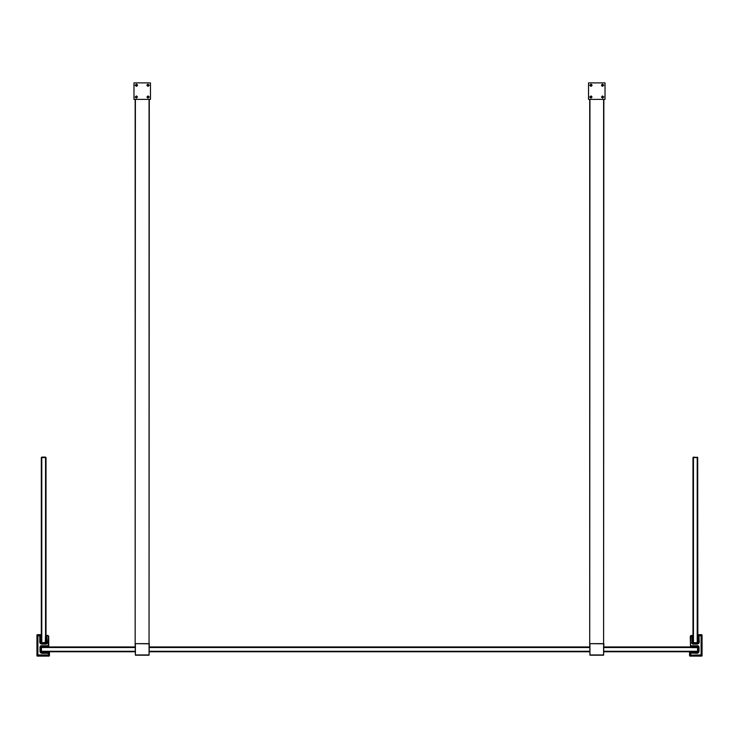 <?xml version="1.0" encoding="UTF-8"?>
<svg xmlns="http://www.w3.org/2000/svg" width="739" height="739" viewBox="0 0 739 739"><rect width="100%" height="100%" fill="white"/><g stroke="black" fill="none" stroke-linecap="round" stroke-linejoin="round"><path stroke-width="1.11" d="M136.004 85.992L136.004 84.495M136.105 85.918L137.177 85.918M137.177 84.569L136.105 84.569M148.447 85.992L147.273 85.918M147.273 84.569L148.345 84.569L148.345 85.918M147.033 85.244L148.068 84.181L149.093 85.244L148.068 86.306L146.904 85.244L149.296 85.244L146.904 85.244M147.874 84.2L148.77 85.244L147.874 86.287M147.033 97.021L148.068 95.959L149.093 97.021L148.068 98.075L146.895 97.021L149.315 97.021L146.895 97.021M147.883 95.978L148.77 97.021L147.874 98.056M135.357 85.244L136.382 84.181L137.417 85.244L136.382 86.306L135.145 85.244L137.556 85.244L135.145 85.244M136.576 86.287L135.68 85.244L136.576 84.2M135.357 97.021L136.382 95.959L137.426 97.021L136.382 98.075L135.154 97.021L137.546 97.021L135.154 97.021M136.576 98.056L135.68 97.021L136.576 95.978M150.47 82.888L150.47 99.377L133.981 99.377L133.981 82.888L150.47 82.888M135.163 99.377L135.163 643.651L135.394 99.377M149.056 99.377L149.056 643.651L149.287 99.377M149.149 643.651L135.394 643.651L135.394 654.957L149.056 654.957L149.056 643.798L135.302 643.651M149.287 643.798L149.056 655.197L135.394 655.197L135.163 643.798M590.553 85.992L590.553 84.495M590.655 85.918L591.727 85.918M591.727 84.569L590.655 84.569M602.996 85.992L601.814 85.918M601.814 84.569L602.895 84.569L602.895 85.918M601.574 85.244L602.618 84.181L603.643 85.244L602.618 86.306L601.454 85.244L603.846 85.244L601.454 85.244M602.424 84.2L603.32 85.244L602.424 86.287M601.583 97.021L602.618 95.959L603.643 97.021L602.618 98.075L601.444 97.021L603.855 97.021L601.444 97.021M602.424 95.978L603.32 97.021L602.424 98.056M589.907 85.244L590.932 84.181L591.967 85.244L590.932 86.306L589.685 85.244L592.105 85.244L589.685 85.244M591.117 86.287L590.23 85.244L591.126 84.2M589.907 97.021L590.932 95.959L591.967 97.021L590.932 98.075L589.704 97.021L592.096 97.021L589.704 97.021M591.126 98.056L590.23 97.021L591.126 95.978M605.019 82.888L605.019 99.377L588.53 99.377L588.53 82.888L605.019 82.888M589.713 99.377L589.713 643.651L589.944 99.377M603.606 99.377L603.606 643.651L603.837 99.377M603.698 643.651L589.944 643.651L589.944 654.957L603.606 654.957L603.606 643.798L589.851 643.651M603.837 643.798L603.606 655.197L589.944 655.197L589.713 643.798M135.163 647.512L41.421 647.512L41.421 651.281L135.163 651.281M149.287 651.281L589.713 651.281M603.837 651.281L697.579 651.281L697.579 647.512L603.837 647.512M589.713 647.512L149.287 647.512M697.764 647.235A2.605 2.605 0 0 0 697.847 646.893A0.471 0.471 0 0 0 697.579 646.81L691.094 646.671L697.579 646.671A0.61 0.61 0 0 1 698.189 647.281L698.189 651.281A0.61 0.61 0 0 1 697.579 651.9L691.334 651.9L691.242 652.934L691.334 651.752L603.837 651.752M589.713 651.752L149.287 651.752M135.163 651.752L41.421 651.752L40.95 647.281A0.471 0.471 0 0 1 41.421 646.81L47.906 646.671L47.758 646.098L41.421 646.098A1.062 1.062 0 0 0 40.368 647.161L40.368 651.17A1.764 1.764 0 0 0 42.132 652.934L47.906 652.796L47.758 651.752L47.666 652.796L42.132 652.796A1.626 1.626 0 0 1 40.506 651.17L40.506 647.161A0.915 0.915 0 0 1 41.421 646.246L47.666 646.246L41.421 646.671A0.61 0.61 0 0 0 40.811 647.281L40.811 651.281A0.61 0.61 0 0 0 41.421 651.9L47.758 651.752M41.421 647.041L40.95 647.512L41.633 647.041M47.758 647.041L135.163 647.041M149.287 647.041L589.713 647.041M603.837 647.041L691.242 647.041M697.367 647.041L698.05 647.512L697.579 647.041M691.094 651.9L697.579 651.752A0.471 0.471 0 0 0 698.05 651.281L697.579 651.752A0.471 0.471 0 0 0 698.05 651.281L697.579 651.752A0.471 0.471 0 0 0 698.05 651.281L698.05 647.281A0.471 0.471 0 0 0 697.579 646.81A0.471 0.471 0 0 1 698.05 647.281L698.189 647.281M41.421 651.9L40.95 651.281A0.471 0.471 0 0 0 41.421 651.752A0.471 0.471 0 0 1 40.95 651.281L40.811 651.281M47.906 652.112L48.728 652.343L48.728 654.939A0.471 0.471 0 0 1 48.257 655.41L38.123 655.41A0.471 0.471 0 0 1 37.652 654.939L37.652 635.854A0.471 0.471 0 0 1 38.123 635.383L40.719 635.383L40.95 636.214M48.728 652.583L48.866 652.583A0.471 0.471 0 0 0 48.682 652.204A0.471 0.471 0 0 1 48.866 652.583L48.866 655.077A0.471 0.471 0 0 1 48.395 655.548L37.985 655.548A0.471 0.471 0 0 1 37.513 655.077L37.513 635.716A0.471 0.471 0 0 1 37.985 635.244L40.479 635.244A0.471 0.471 0 0 1 40.857 635.438A0.471 0.471 0 0 0 40.479 635.244L40.479 635.383M47.619 647.512L47.619 646.948L41.162 646.948M47.758 646.948L135.163 646.948M36.95 635.152L36.95 655.641L36.95 635.152A0.471 0.471 0 0 1 37.421 634.681L40.95 634.681L37.421 634.681M37.421 656.112L48.959 656.112L37.421 656.112A0.471 0.471 0 0 1 36.95 655.641M41.162 636.214L41.31 642.69A0.471 0.471 0 0 0 41.781 643.161L41.31 642.69L41.781 643.161A0.471 0.471 0 0 1 41.31 642.69A0.471 0.471 0 0 0 41.781 643.161L45.781 643.161A0.471 0.471 0 0 0 46.252 642.69L46.391 636.214L46.963 636.353L46.963 642.69A1.062 1.062 0 0 1 45.901 643.752L41.892 643.752A1.764 1.764 0 0 1 40.128 641.979L40.128 636.353L40.266 641.979A1.626 1.626 0 0 0 41.892 643.604L45.901 643.604A0.915 0.915 0 0 0 46.816 642.69L46.816 636.445L46.391 642.69A0.61 0.61 0 0 1 45.781 643.299L41.781 643.299A0.61 0.61 0 0 1 41.162 642.69L41.162 636.445L40.266 636.214L41.31 636.445L41.31 457.57L41.781 457.099L45.55 457.099L45.55 457.57L41.781 457.57L41.781 642.69L45.55 642.477M46.797 643.457L46.797 643.253A1.062 1.062 0 0 0 46.963 642.69A1.062 1.062 0 0 1 45.901 643.752L45.901 643.604M45.781 643.299L45.781 643.161A0.471 0.471 0 0 0 46.197 642.902L46.16 642.468M45.55 636.353L45.55 457.57L46.021 457.57L46.021 636.353M46.021 642.477L45.55 642.69L45.55 643.161L46.021 642.69M41.31 457.57L41.781 457.099M46.021 457.57L45.55 457.099M46.114 642.477L45.31 642.339L45.449 636.353L46.252 636.491L45.449 636.491L45.449 642.339L46.114 642.339L46.114 636.353M41.421 646.246L41.421 646.098A1.062 1.062 0 0 0 41.144 646.145L41.144 646.015A1.173 1.173 0 0 1 41.421 645.988A1.173 1.173 0 0 0 41.144 646.015A1.173 1.173 0 0 1 41.421 645.988A1.173 1.173 0 0 0 40.248 647.161L40.248 651.17A1.884 1.884 0 0 0 42.132 653.054L48.017 653.054L48.257 652.112L48.257 653.285L42.132 653.285A2.115 2.115 0 0 1 40.008 651.17L40.008 647.161A1.413 1.413 0 0 1 41.421 645.747L48.257 645.747L41.421 645.988A1.173 1.173 0 0 0 40.248 647.161L40.008 647.161M48.257 645.747L48.488 636.796A1.173 1.173 0 0 0 47.314 635.623L46.843 635.623L47.314 642.69A1.413 1.413 0 0 1 45.901 644.103L41.892 644.103A2.115 2.115 0 0 1 39.777 641.979L39.777 635.854L40.95 635.854L40.008 636.094L40.008 641.979A1.884 1.884 0 0 0 41.892 643.863L45.901 643.863A1.173 1.173 0 0 0 47.074 642.69L46.603 635.623L47.314 635.383A1.413 1.413 0 0 1 48.728 636.796L48.728 646.219L48.017 645.988M42.132 653.285L42.132 653.054A1.884 1.884 0 0 1 40.248 651.17A1.884 1.884 0 0 0 42.132 653.054A1.884 1.884 0 0 1 40.248 651.17L40.008 651.17M48.728 654.939A0.471 0.471 0 0 1 48.257 655.41A0.471 0.471 0 0 0 48.728 654.939A0.471 0.471 0 0 1 48.257 655.41L48.728 654.939L48.017 652.343M41.892 644.103L41.892 643.863A1.884 1.884 0 0 1 40.008 641.979A1.884 1.884 0 0 0 41.892 643.863A1.884 1.884 0 0 1 41.31 643.771L42.677 643.863M48.488 636.796L48.728 636.796A1.413 1.413 0 0 0 47.314 635.383A1.413 1.413 0 0 1 48.728 636.796A1.413 1.413 0 0 0 47.314 635.383L47.314 635.623M44.414 643.863L46.326 643.789M40.229 648.916L40.229 650.117M40.506 651.17L40.368 651.17A1.764 1.764 0 0 0 40.405 651.521A1.764 1.764 0 0 1 40.368 651.17A1.764 1.764 0 0 0 42.132 652.934L42.132 652.796M40.95 634.681L40.95 635.623L37.892 635.854L37.892 654.939L48.488 654.939M48.728 652.343L49.43 652.112L49.43 655.641A0.471 0.471 0 0 1 48.959 656.112M48.959 652.112L48.959 655.641L37.421 655.641L37.421 635.152L40.95 635.152M44.146 643.881L42.945 643.881M41.781 643.299L41.781 643.161A0.471 0.471 0 0 1 41.31 642.69A0.471 0.471 0 0 0 41.781 643.161A0.471 0.471 0 0 1 41.31 642.69L41.162 642.69M697.838 646.948L697.367 647.512M691.242 647.512L691.242 646.948L603.837 646.948M589.713 646.948L149.287 646.948M690.041 656.112L701.579 656.112L690.041 656.112A0.471 0.471 0 0 1 689.57 655.641L689.57 652.112L690.041 652.112L690.041 655.641L701.579 655.641L701.579 635.152L698.05 635.152L698.281 636.094L698.992 636.094L698.992 641.979A1.884 1.884 0 0 1 697.108 643.863A1.884 1.884 0 0 0 697.422 643.835A1.884 1.884 0 0 1 697.108 643.863L693.099 643.863A1.173 1.173 0 0 1 691.926 642.69A1.173 1.173 0 0 0 692.203 643.457L692.203 643.253M702.05 655.641L702.05 635.152L702.05 655.641A0.471 0.471 0 0 1 701.579 656.112M701.579 634.681L698.05 634.681L701.579 634.681A0.471 0.471 0 0 1 702.05 635.152M698.05 634.681L698.05 635.152M690.983 653.054L696.868 653.285A2.115 2.115 0 0 0 698.992 651.17L698.992 647.161A1.413 1.413 0 0 0 697.579 645.747L690.743 645.747L690.743 646.219L697.579 645.988A1.173 1.173 0 0 1 698.752 647.161L698.752 651.17A1.884 1.884 0 0 1 696.868 653.054L690.983 653.054L690.983 652.343L690.041 652.112M696.323 643.863L697.69 643.771M694.586 643.863L692.674 643.789A1.173 1.173 0 0 0 693.099 643.863A1.173 1.173 0 0 1 691.926 642.69L692.397 635.623L691.686 635.383A1.413 1.413 0 0 0 690.272 636.796L690.512 646.459L690.983 646.219L690.512 646.219L690.512 636.796A1.173 1.173 0 0 1 691.686 635.623L691.926 636.094M692.037 636.353L692.748 636.353L692.748 642.69A0.471 0.471 0 0 0 693.219 643.161L697.219 643.161A0.471 0.471 0 0 0 697.69 642.69L697.219 642.69L697.219 457.57L693.45 457.57L693.45 642.69L697.219 642.69L697.219 643.161L697.69 642.69L697.838 636.214L698.872 636.353L698.872 641.979A1.764 1.764 0 0 1 697.108 643.752A1.764 1.764 0 0 0 698.872 641.979L698.734 641.979A1.626 1.626 0 0 1 697.108 643.604L693.099 643.752A1.062 1.062 0 0 1 692.037 642.69A1.062 1.062 0 0 0 693.099 643.752L693.099 643.604A0.915 0.915 0 0 1 692.184 642.69L692.037 636.353M694.854 643.881L696.055 643.881M692.979 636.353L692.979 457.57L693.45 457.099L697.69 457.57L697.838 636.214M692.979 642.69L693.45 643.161L692.979 642.477M697.219 457.099L697.69 457.57M692.979 457.57L693.45 457.099M690.272 652.343L690.272 654.939A0.471 0.471 0 0 0 690.743 655.41L700.877 655.41A0.471 0.471 0 0 0 701.348 654.939L701.348 635.854A0.471 0.471 0 0 0 700.877 635.383L698.05 635.623L701.108 635.854L701.108 654.939L690.743 655.17L690.743 653.285M692.203 645.747L690.983 645.988M698.992 647.161L698.752 647.161A1.173 1.173 0 0 0 697.579 645.988A1.173 1.173 0 0 1 698.752 647.161A1.173 1.173 0 0 0 697.579 645.988L697.579 645.747M691.686 635.854L691.926 642.69A1.173 1.173 0 0 0 693.099 643.863A1.173 1.173 0 0 1 692.674 643.789M696.868 653.285L696.868 653.054A1.884 1.884 0 0 0 698.752 651.17A1.884 1.884 0 0 1 696.868 653.054A1.884 1.884 0 0 0 698.752 651.17L698.992 651.17M690.743 655.17L690.743 655.41A0.471 0.471 0 0 1 690.272 654.939A0.471 0.471 0 0 0 690.743 655.41A0.471 0.471 0 0 1 690.272 654.939L690.512 654.939M691.686 642.69A1.413 1.413 0 0 0 693.099 644.103L697.108 644.103A2.115 2.115 0 0 0 699.223 641.979L698.992 636.094M692.184 642.69L692.184 636.445L692.609 642.69A0.61 0.61 0 0 0 693.219 643.299L693.219 643.161A0.471 0.471 0 0 1 692.803 642.902L692.84 642.468M691.242 646.81L691.242 646.098L697.579 646.098A1.062 1.062 0 0 1 697.856 646.145L697.856 646.015M693.45 636.491L692.886 636.491L692.748 642.339L693.45 642.339M697.579 646.246L697.579 646.098A1.062 1.062 0 0 1 698.632 647.161L698.632 651.17A1.764 1.764 0 0 1 696.868 652.934L691.334 652.934L696.868 652.796A1.626 1.626 0 0 0 698.494 651.17L698.494 647.161A0.915 0.915 0 0 0 697.579 646.246L691.242 646.098M699.223 635.854L698.05 636.214M690.272 652.583L690.134 652.583A0.471 0.471 0 0 1 690.318 652.204A0.471 0.471 0 0 0 690.134 652.583L690.134 655.077A0.471 0.471 0 0 0 690.605 655.548L701.015 655.548A0.471 0.471 0 0 0 701.487 655.077L701.487 635.716A0.471 0.471 0 0 0 701.015 635.244L698.521 635.244A0.471 0.471 0 0 0 698.143 635.438A0.471 0.471 0 0 1 698.521 635.244L698.521 635.383M691.381 646.81L691.381 647.613L697.219 647.613L697.219 646.948L691.242 646.948M698.494 651.17L698.632 651.17A1.764 1.764 0 0 1 696.868 652.934L696.868 652.796M697.856 646.145A1.062 1.062 0 0 0 697.579 646.098A1.062 1.062 0 0 1 698.632 647.161L698.494 647.161M698.771 648.916L698.771 650.117M38.123 635.383L37.652 635.854A0.471 0.471 0 0 1 38.123 635.383L38.123 635.623M37.652 654.939L38.123 655.41A0.471 0.471 0 0 1 37.652 654.939L37.892 654.939M48.728 655.077L48.866 655.077A0.471 0.471 0 0 1 48.395 655.548L48.395 655.41M37.985 655.41L37.985 655.548A0.471 0.471 0 0 1 37.513 655.077L37.652 655.077M37.652 635.716L37.513 635.716A0.471 0.471 0 0 1 37.985 635.244L37.985 635.383M41.633 646.948L41.781 647.512M41.31 643.771A1.884 1.884 0 0 0 41.578 643.835A1.884 1.884 0 0 1 40.008 641.979L39.777 641.979M45.901 644.103L45.901 643.863A1.173 1.173 0 0 0 47.074 642.69L47.314 642.69M40.719 636.094L40.719 635.383M40.811 647.281L40.95 647.281A0.471 0.471 0 0 1 41.421 646.81L41.421 646.671M41.421 646.098A1.062 1.062 0 0 0 40.368 647.161L40.506 647.161M45.781 643.161A0.471 0.471 0 0 0 46.252 642.69L46.391 642.69M41.892 643.604L41.892 643.752A1.764 1.764 0 0 1 40.128 641.979L40.266 641.979M697.108 643.604L693.099 643.604M693.219 643.299L697.219 643.299A0.61 0.61 0 0 0 697.838 642.69L697.838 636.445L698.734 636.445L698.734 641.979M693.099 644.103L693.099 643.863A1.173 1.173 0 0 1 691.926 642.69A1.173 1.173 0 0 0 692.203 643.457M692.674 645.747L694.512 645.747M696.397 645.747L697.459 645.747M699.223 641.979L698.992 641.979A1.884 1.884 0 0 1 697.108 643.863L697.108 644.103M698.281 636.094L698.281 635.383M691.686 635.623L691.686 635.383A1.413 1.413 0 0 0 690.272 636.796L690.512 636.796M700.877 635.383L701.348 635.854A0.471 0.471 0 0 0 700.877 635.383L700.877 635.623M701.348 654.939L700.877 655.41A0.471 0.471 0 0 0 701.348 654.939L701.108 654.939M690.743 655.41L690.272 654.939M690.272 655.077L690.134 655.077A0.471 0.471 0 0 0 690.605 655.548L690.605 655.41M701.015 655.41L701.015 655.548A0.471 0.471 0 0 0 701.487 655.077L701.348 655.077M701.348 635.716L701.487 635.716A0.471 0.471 0 0 0 701.015 635.244L701.015 635.383M691.334 646.81L691.334 646.098"/></g></svg>
